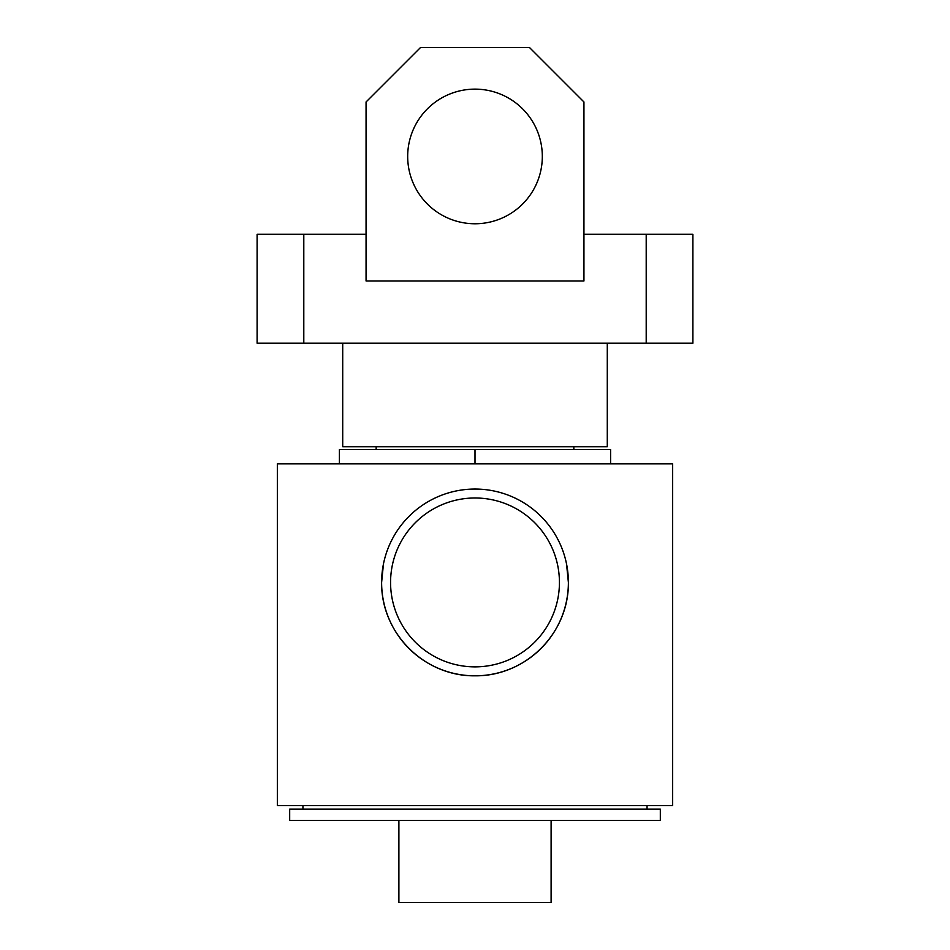<?xml version="1.0" encoding="UTF-8"?>
<svg xmlns="http://www.w3.org/2000/svg" width="950" height="950" viewBox="0 0 950 950"><rect width="100%" height="100%" fill="white"/><g stroke="black" fill="none" stroke-linecap="round" stroke-linejoin="round"><path stroke-width="1.43" d="M542.319 156.441A67.319 67.319 0 0 0 475 89.134A67.319 67.319 0 0 0 407.681 156.441A67.319 67.319 0 0 0 475 223.761A67.319 67.319 0 0 0 542.319 156.441M607.288 343.211L607.288 446.714L342.713 446.714L342.713 343.211M366.059 234.27L303.798 234.27L303.798 343.211L257.106 343.211L257.106 234.27L303.798 234.27M646.202 343.211L646.202 234.27L692.894 234.27L692.894 343.211L303.798 343.211M646.202 234.27L583.941 234.27M366.059 101.971L366.059 280.962L583.941 280.962L583.941 101.971L529.471 47.5L420.529 47.5L366.059 101.971M559.431 582.433A84.431 84.431 0 0 0 475 497.99A84.431 84.431 0 0 0 390.569 582.433A84.431 84.431 0 0 0 475 666.864A84.431 84.431 0 0 0 559.431 582.433M383.456 564.003L381.615 582.433A93.385 93.385 0 0 0 475 675.818A93.385 93.385 0 0 0 568.385 582.433L566.544 563.979M381.615 582.433C381.009 633.199 424.234 676.388 474.941 675.818C525.789 676.364 569.003 633.246 568.385 582.433A93.385 93.385 0 0 0 475 489.048A93.385 93.385 0 0 0 381.615 582.433M551.107 820.479L551.107 902.5L398.893 902.5L398.893 820.479M660.321 820.479L289.679 820.479L289.679 809.115L660.321 809.115L660.321 820.479M647.057 809.115L647.057 805.612M302.943 809.115L302.943 805.612M573.836 449.588L573.836 446.714M376.164 449.588L376.164 446.714M672.659 805.612L277.341 805.612L277.341 463.838L672.659 463.838L672.659 805.612M610.601 463.838L610.601 449.588L339.399 449.588L339.399 463.838M475 449.588L475 463.838"/></g></svg>
